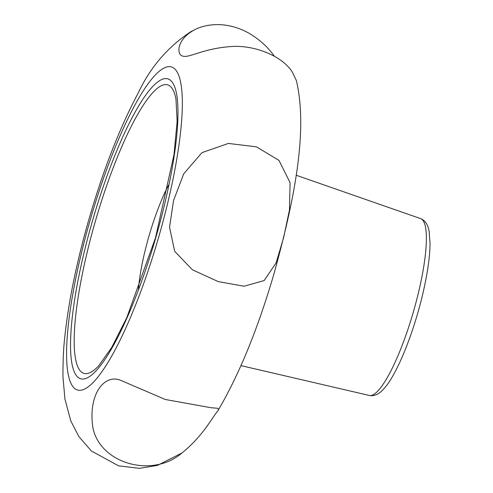<?xml version="1.0" encoding="UTF-8"?>
<svg xmlns="http://www.w3.org/2000/svg" width="493" height="493" viewBox="0 0 493 493"><rect width="100%" height="100%" fill="white"/><g stroke="black" fill="none" stroke-linecap="round" stroke-linejoin="round"><path stroke-width="0.74" d="M274.33 56.19C267.872 47.02 259.343 39.317 248.749 33.093C239.382 27.891 229.67 25.081 219.613 24.65C210.696 24.404 202.808 25.889 195.949 29.099C175.835 39.015 176.562 55.222 182.798 56.073C187.932 58.42 203.258 48.819 228.425 46.786C254.32 43.889 282.902 56.67 292.294 72.033L296.348 80.458C308.113 130.22 294.697 199.055 273.935 273.923C257.636 329.564 238.84 375.364 217.549 411.328C218.719 409.646 218.602 408.611 217.185 408.229L211.078 407.736L165.328 399.49L120.286 380.165C103.505 373.719 87.594 395.867 93.072 428.614C101.12 464.147 152.818 478.155 181.88 453.036C203.258 435.892 212.822 416.363 217.549 411.328M264.18 280.542L276.123 262.874L283.586 237.78L289.446 210.073L290.087 182.693L278.983 160.41L256.422 146.834L228.407 143.432L202.013 152.62L183.735 173.801L173.604 200.368L169.537 227.113L174.658 251.301L192.455 269.825L218.282 281.608L244.103 286.236L264.18 280.542M181.88 453.036L157.452 465.392L139.34 468.35L118.511 465.817L91.347 450.959L78.862 436.576L70.795 420.973L64.94 399.04L62.95 376.905C62.938 363.021 63.338 351.866 64.133 343.442C67.664 305.777 76.014 264.1 89.19 218.411C103.45 169.426 119.824 127.551 138.317 92.795C150.347 67.276 167.799 46.946 190.655 31.811L195.949 29.099M168.631 185.011A77.105 16.164 -73.8 0 0 138.453 289.218M163.091 68.552A168.242 35.268 -73.8 0 0 67.868 329.503A168.242 35.268 -73.8 0 0 142.107 287.93A168.242 35.268 -73.8 0 0 163.091 68.552M296.127 175.212L420.535 218.584A92.074 19.301 106.2 0 1 415.698 303.552A92.074 19.301 106.2 0 1 373.515 394.585A92.074 19.301 106.2 0 1 369.312 395.454L240.978 365.627M88.401 377.281A156.164 32.735 106.2 0 1 107.875 173.647A156.164 32.735 106.2 0 1 176.79 135.057A156.164 32.735 106.2 0 1 88.401 377.281M91.273 371.987A150.149 31.472 106.2 0 1 87.588 250.512A150.149 31.472 106.2 0 1 160.41 86.201A150.149 31.472 106.2 0 1 175.958 98.988L177.147 121.407L173.998 154.574L155.535 237.688L126.726 317.812L111.658 347.528L98.68 365.843A150.149 31.472 106.2 0 1 91.273 371.987M420.535 218.584C425.083 220.328 427.955 224.605 429.15 231.402L430.05 243.622C429.914 255.54 427.986 270.096 424.27 287.308C415.365 328.726 397.346 374.914 383.32 389.359C378.797 394.338 374.132 396.372 369.312 395.454"/></g></svg>
